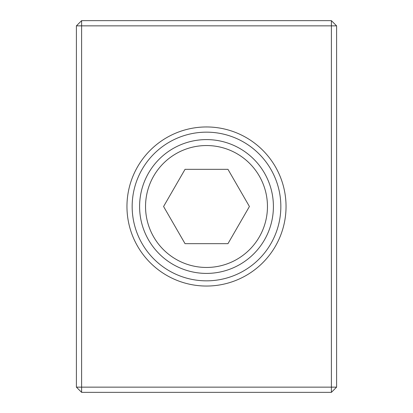 <?xml version="1.0" encoding="UTF-8"?>
<svg xmlns="http://www.w3.org/2000/svg" width="413" height="413" viewBox="0 0 413 413"><rect width="100%" height="100%" fill="white"/><g stroke="black" fill="none" stroke-linecap="round" stroke-linejoin="round"><path stroke-width="0.62" d="M126.956 206.5A79.544 79.544 0 0 0 206.5 286.044A79.544 79.544 0 0 0 286.044 206.5A79.544 79.544 0 0 0 206.5 126.956A79.544 79.544 0 0 0 126.956 206.5M132.16 206.5A74.34 74.34 0 0 0 206.5 280.84A74.34 74.34 0 0 0 280.84 206.5A74.34 74.34 0 0 0 206.5 132.16A74.34 74.34 0 0 0 132.16 206.5M81.609 392.35L76.405 387.146L81.609 387.146L81.609 392.35L331.391 392.35L331.391 387.146L81.609 387.146L81.609 25.854L331.391 25.854L331.391 387.146L336.595 387.146L336.595 25.854L331.391 25.854L331.391 20.65L336.595 25.854M76.405 387.146L76.405 25.854L81.609 25.854L81.609 20.65L331.391 20.65M81.609 20.65L76.405 25.854M331.391 392.35L336.595 387.146M206.5 139.594A66.906 66.906 0 0 1 273.406 206.5A66.906 66.906 0 0 1 206.5 273.406A66.906 66.906 0 0 1 139.594 206.5A66.906 66.906 0 0 1 206.5 139.594M206.5 145.541A60.959 60.959 0 0 1 267.459 206.5A60.959 60.959 0 0 1 206.5 267.459A60.959 60.959 0 0 1 145.541 206.5A60.959 60.959 0 0 1 206.5 145.541M227.961 169.33L185.039 169.33L163.579 206.5L185.039 243.67L227.961 243.67L249.421 206.5L227.961 169.33"/></g></svg>
